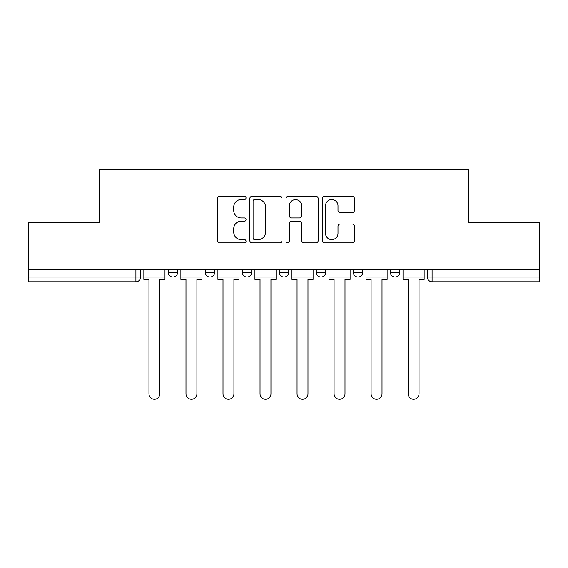 <?xml version="1.0" encoding="UTF-8"?>
<svg xmlns="http://www.w3.org/2000/svg" width="568" height="568" viewBox="0 0 568 568"><rect width="100%" height="100%" fill="white"/><g stroke="black" fill="none" stroke-linecap="round" stroke-linejoin="round"><path stroke-width="0.85" d="M246.029 197.912A1.633 1.633 0 0 0 244.396 196.279L219.646 196.279A2.329 2.329 0 0 0 217.317 198.608L217.317 240.541A2.329 2.329 0 0 0 219.646 242.87L244.396 242.87A1.633 1.633 0 0 0 246.029 241.237A1.633 1.633 0 0 0 244.396 239.611L241.194 239.611A7.455 7.455 0 0 1 233.739 232.156L233.739 228.663A7.455 7.455 0 0 1 241.194 221.208L244.396 221.208A1.633 1.633 0 0 0 246.029 219.575A1.633 1.633 0 0 0 244.396 217.942L241.194 217.942A7.455 7.455 0 0 1 233.739 210.494L233.739 206.993A7.455 7.455 0 0 1 241.194 199.538L244.396 199.538A1.633 1.633 0 0 0 246.029 197.912M316.277 272.264L316.277 269.651L316.277 272.264A4.75 4.75 0 0 0 321.019 277.006A4.75 4.75 0 0 1 316.277 272.264L325.769 272.264A4.75 4.75 0 0 1 321.019 277.006M279.25 269.651L279.25 272.264L288.75 272.264A4.75 4.75 0 0 1 284 277.006A4.75 4.75 0 0 1 279.25 272.264L279.25 269.651M242.231 269.651L242.231 272.264L251.723 272.264A4.75 4.75 0 0 1 246.981 277.006A4.75 4.75 0 0 1 242.231 272.264L242.231 269.651M205.211 272.264L205.211 269.651L205.211 272.264A4.75 4.75 0 0 0 209.954 277.006A4.75 4.75 0 0 1 205.211 272.264L214.704 272.264A4.75 4.75 0 0 1 209.954 277.006A4.75 4.75 0 0 0 214.704 272.264A4.75 4.75 0 0 1 209.954 277.006M168.185 272.264L168.185 269.651L168.185 272.264A4.75 4.75 0 0 0 172.935 277.006A4.75 4.75 0 0 1 168.185 272.264L177.677 272.264A4.75 4.75 0 0 1 172.935 277.006A4.75 4.75 0 0 0 177.677 272.264A4.75 4.75 0 0 1 172.935 277.006M352.082 212.702A2.329 2.329 0 0 0 354.411 210.373L354.411 198.608A2.329 2.329 0 0 0 352.082 196.279L324.591 196.279A2.329 2.329 0 0 0 322.262 198.608L322.262 240.541A2.329 2.329 0 0 0 324.591 242.87L352.082 242.87A2.329 2.329 0 0 0 354.411 240.541L354.411 226.334A2.329 2.329 0 0 0 352.082 224.005L340.317 224.005A2.329 2.329 0 0 0 337.988 226.334L337.988 233.377A6.234 6.234 0 0 1 331.755 239.611A6.234 6.234 0 0 1 325.521 233.377L325.521 205.772A6.234 6.234 0 0 1 331.755 199.538A6.234 6.234 0 0 1 337.988 205.772L337.988 210.373A2.329 2.329 0 0 0 340.317 212.702L352.082 212.702M28.4 269.651L28.4 222.422L99.123 222.422L99.123 169.498L468.877 169.498L468.877 222.422L539.6 222.422L539.6 269.651L28.4 269.651L28.4 277.006L140.658 277.006L140.658 269.651M281.962 198.608A2.329 2.329 0 0 0 279.634 196.279L252.142 196.279A2.329 2.329 0 0 0 249.814 198.608L249.814 240.541A2.329 2.329 0 0 0 252.142 242.87L279.634 242.87A2.329 2.329 0 0 0 281.962 240.541L281.962 198.608M288.366 196.279L315.858 196.279A2.329 2.329 0 0 1 318.186 198.608L318.186 240.541A2.329 2.329 0 0 1 315.858 242.87L304.093 242.87A2.329 2.329 0 0 1 301.764 240.541L301.764 223.536A2.329 2.329 0 0 0 299.435 221.208L291.632 221.208A2.329 2.329 0 0 0 289.297 223.536L289.297 241.237A1.633 1.633 0 0 1 287.671 242.87A1.633 1.633 0 0 1 286.038 241.237L286.038 198.608A2.329 2.329 0 0 1 288.366 196.279M427.342 269.651L427.342 277.006L539.6 277.006L539.6 281.756L432.092 281.756A4.75 4.75 0 0 1 427.342 277.006M539.6 269.651L539.6 277.006M135.908 269.651L135.908 281.756A4.75 4.75 0 0 0 140.658 277.006A4.75 4.75 0 0 1 135.908 281.756L28.4 281.756L28.4 277.006M399.815 269.651L399.815 272.264A4.75 4.75 0 0 1 395.065 277.006A4.75 4.75 0 0 1 390.322 272.264A4.75 4.75 0 0 0 395.065 277.006M390.322 269.651L390.322 272.264L399.815 272.264M362.789 269.651L362.789 272.264A4.75 4.75 0 0 1 358.046 277.006A4.75 4.75 0 0 1 353.296 272.264A4.75 4.75 0 0 0 358.046 277.006A4.75 4.75 0 0 0 362.789 272.264A4.75 4.75 0 0 1 358.046 277.006M353.296 269.651L353.296 272.264L362.789 272.264M325.769 269.651L325.769 272.264M288.75 269.651L288.75 272.264A4.75 4.75 0 0 1 284 277.006A4.75 4.75 0 0 0 288.75 272.264L288.75 269.651M251.723 269.651L251.723 272.264A4.75 4.75 0 0 1 246.981 277.006A4.75 4.75 0 0 0 251.723 272.264L251.723 269.651M214.704 269.651L214.704 272.264L214.704 269.651M177.677 269.651L177.677 272.264L177.677 269.651M254.705 199.538A1.633 1.633 0 0 0 253.072 201.171L253.072 237.978A1.633 1.633 0 0 0 254.705 239.611L258.085 239.611A7.455 7.455 0 0 0 265.54 232.156L265.54 206.993A7.455 7.455 0 0 0 258.085 199.538L254.705 199.538M301.764 205.893A6.234 6.234 0 0 0 295.53 199.659A6.234 6.234 0 0 0 289.297 205.893L289.297 215.613A2.329 2.329 0 0 0 291.632 217.942L299.435 217.942A2.329 2.329 0 0 0 301.764 215.613L301.764 205.893M143.86 277.006L143.86 279.385L148.965 279.385L148.965 393.773A5.46 5.46 0 0 0 154.418 399.233A5.46 5.46 0 0 0 159.878 393.773L159.878 279.385L164.983 279.385L164.983 277.006L143.86 277.006L143.86 269.651M164.983 277.006L164.983 269.651M180.88 277.006L180.88 279.385L185.984 279.385L185.984 393.773A5.46 5.46 0 0 0 191.444 399.233A5.46 5.46 0 0 0 196.904 393.773L196.904 279.385L202.002 279.385L202.002 277.006L180.88 277.006L180.88 269.651M202.002 277.006L202.002 269.651M217.906 277.006L217.906 279.385L223.004 279.385L223.004 393.773A5.46 5.46 0 0 0 228.464 399.233A5.46 5.46 0 0 0 233.924 393.773L233.924 279.385L239.029 279.385L239.029 277.006L217.906 277.006L217.906 269.651M239.029 277.006L239.029 269.651M254.925 277.006L254.925 279.385L260.03 279.385L260.03 393.773A5.46 5.46 0 0 0 265.49 399.233A5.46 5.46 0 0 0 270.95 393.773L270.95 279.385L276.048 279.385L276.048 277.006L254.925 277.006L254.925 269.651M276.048 277.006L276.048 269.651M291.952 277.006L291.952 279.385L297.05 279.385L297.05 393.773A5.46 5.46 0 0 0 302.51 399.233A5.46 5.46 0 0 0 307.97 393.773L307.97 279.385L313.075 279.385L313.075 277.006L291.952 277.006L291.952 269.651M313.075 277.006L313.075 269.651M328.971 277.006L328.971 279.385L334.076 279.385L334.076 393.773A5.46 5.46 0 0 0 339.536 399.233A5.46 5.46 0 0 0 344.996 393.773L344.996 279.385L350.094 279.385L350.094 277.006L328.971 277.006L328.971 269.651M350.094 277.006L350.094 269.651M365.998 277.006L365.998 279.385L371.096 279.385L371.096 393.773A5.46 5.46 0 0 0 376.556 399.233A5.46 5.46 0 0 0 382.015 393.773L382.015 279.385L387.12 279.385L387.12 277.006L365.998 277.006L365.998 269.651M387.12 277.006L387.12 269.651M403.017 277.006L403.017 279.385L408.122 279.385L408.122 393.773A5.46 5.46 0 0 0 413.582 399.233A5.46 5.46 0 0 0 419.035 393.773L419.035 279.385L424.14 279.385L424.14 277.006L403.017 277.006L403.017 269.651M424.14 277.006L424.14 269.651M432.092 269.651L432.092 281.756"/></g></svg>
